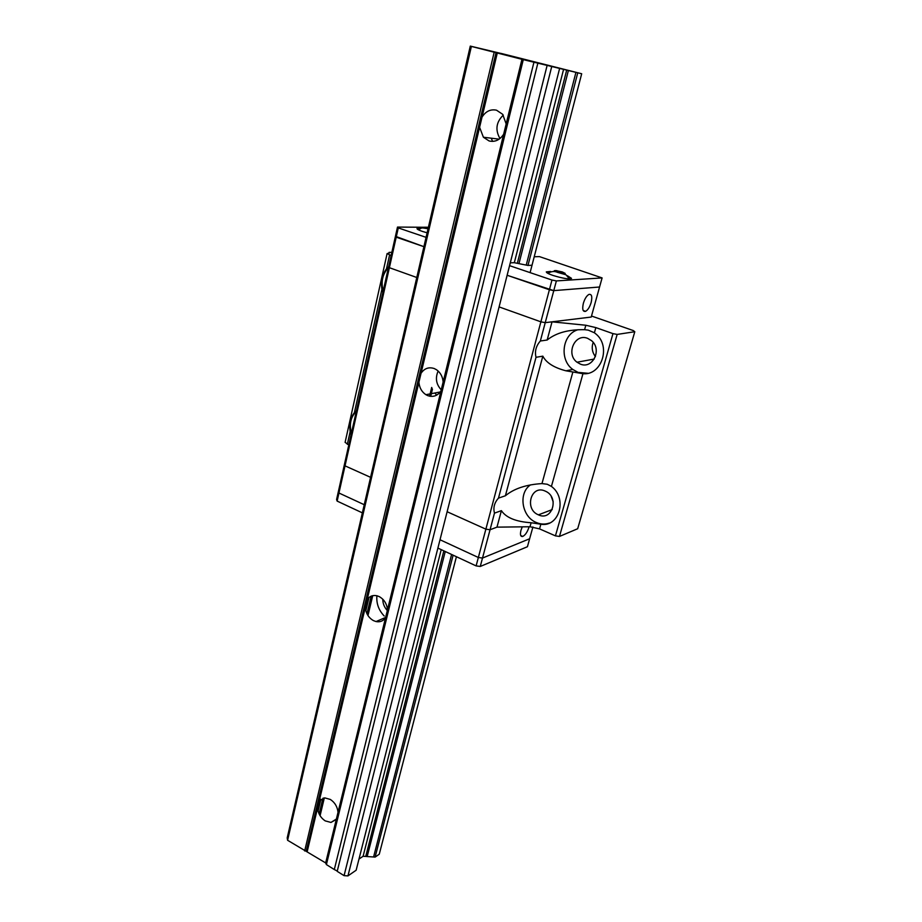 <?xml version="1.0" encoding="UTF-8"?>
<svg xmlns="http://www.w3.org/2000/svg" width="922" height="922" viewBox="0 0 922 922"><rect width="100%" height="100%" fill="white"/><g stroke="black" fill="none" stroke-linecap="round" stroke-linejoin="round"><path stroke-width="1.38" d="M336.288 819.439L338.028 812.282C337.383 806.692 334.813 802.417 330.33 799.443L324.89 797.91L319.243 800.988L317.548 808.11C318.194 813.619 320.729 817.872 325.166 820.868L330.963 822.436L336.288 819.439L325.662 862.923L287.595 840.276L287.203 837.902L470.289 46.1L501.28 53.511M385.534 617.786L387.494 609.776C386.837 603.749 384.082 599.358 379.23 596.615L377.11 595.808C372.949 594.863 369.641 596.119 367.187 599.565L365.285 607.54C365.942 613.487 368.662 617.844 373.445 620.61L376.038 621.555C380.002 622.327 383.172 621.071 385.534 617.786L338.028 812.282M440.923 391.055L443.136 382.008C442.675 376.672 440.474 372.592 436.521 369.745L434.227 368.535C428.822 366.783 424.431 368.362 421.054 373.249L418.922 382.238C419.406 387.747 421.746 391.908 425.918 394.697L427.704 395.607C433.075 397.428 437.477 395.907 440.923 391.055L387.494 609.776M503.654 134.22L506.166 123.928L502.674 114.316L496.52 110.191C490.608 108.957 485.767 111.262 482.033 117.106L479.601 127.317L483.405 137.24L489.109 140.962C494.976 142.288 499.828 140.04 503.654 134.22L443.136 382.008M501.291 53.464L581.69 73.748L523.281 59.642L326.4 864.582L325.662 862.923M523.281 59.642L494.18 52.22L304.675 850.971M533.907 62.35L334.306 869.538L326.4 864.582M537.803 63.341L337.198 871.348L344.067 875.646L547.057 65.693M337.268 871.036L334.306 869.538M551.656 66.833L347.951 875.9L344.067 875.646M559.562 68.654L356.146 870.23L347.951 875.9M443.839 550.849L365.734 856.446L363.095 856.273L358.969 859.085M566.696 70.118L517.323 263.312M445.257 551.517L367.175 856.55L365.734 856.446M568.39 70.533L518.959 263.634M575.927 72.389L526.232 265.098M451.596 554.468L373.583 856.987L367.175 856.55M453.117 555.182L375.116 857.091L373.583 856.987M577.748 72.838L527.983 265.432M456.425 556.715L379.265 854.221L375.116 857.091M581.69 73.748L530.104 272.624M368.466 598.009L365.619 609.903M320.407 799.685L317.871 810.311M369.019 597.491L365.85 610.802M320.914 799.27L318.078 811.153M371.163 596.165L366.968 613.752M322.884 798.256L319.139 813.965M371.624 595.981L367.244 614.306M323.299 798.141L319.392 814.495M494.18 52.22L471.384 46.423L287.595 840.276M471.384 46.423L470.289 46.1M499.966 138.531C495.056 129.933 496.151 122.119 503.274 115.112M492.636 141.389L491.219 138.185M441.465 390.064C436.164 384.462 435.057 378.124 438.157 371.036M436.671 395.135L434.838 393.003M387.517 610.721C384.416 607.517 382.837 603.679 382.78 599.208M384.209 616C378.723 610.272 376.28 603.53 376.879 595.75M351.109 434.919L350.141 431.727C349.092 424.005 350.51 417.631 354.405 412.607L356.422 410.786M356.284 411.408C350.706 417.021 349.081 424.293 351.409 433.213M591.509 316.027L633.287 330.56L634.797 331.724L577.679 528.732L559.458 536.443L555.436 535.866L539.554 528.882L540.857 524.226L531.13 522.739C516.043 521.748 506.132 517.726 501.395 510.65L494.48 513.128C493.04 507.734 494.365 502.732 498.479 498.122L536.016 357.298L542.827 356.157C546.285 362.807 553.995 367.694 565.947 370.805L582.958 373.698C601.524 375.761 611.332 346.442 595.923 333.983L594.402 332.761L595.854 327.598L585.827 325.247L552.036 321.836L547.161 340.011L540.35 341.002L545.236 322.654L552.036 321.836M540.857 524.226C559.251 527.534 567.675 498.237 551.425 486.413L547.265 484.257L541.975 483.589C526.162 484.569 513.969 488.637 505.394 495.771L498.479 498.122M530.507 484.891C518.049 493.028 521.748 516.839 536.304 522.497L536.592 522.624C540.949 524.399 545.225 524.537 549.42 523.039M536.016 357.298C534.587 351.363 536.039 345.934 540.35 341.002M594.402 332.761L588.236 330.134L584.594 329.696C568.505 329.419 556.024 332.854 547.161 340.011M578.002 329.73C562.224 334.144 559.02 359.764 572.827 369.468L578.082 372.396L587.902 373.283M383.16 293.323L381.892 289.393C380.809 281.417 382.33 274.549 386.491 268.821L388.623 266.746L389.384 267.703L416.79 277.499L389.384 267.703L388.623 266.746L344.448 464.377L345.035 465.852L370.575 477.331L345.035 465.852L344.448 464.377L338.386 491.484L338.95 493.016L396.218 237.173L423.913 246.681L395.434 236.297L388.623 266.746M388.427 267.622C382.307 274.283 380.659 282.386 383.471 291.94M349.115 445.13L345.105 442.364L387.102 253.585L389.441 252.974L389.061 252.386L388.865 253.25M595.439 356.607C592.154 352.308 591.405 347.571 593.18 342.396M580.387 364.121L577.022 362.219C565.635 354.083 574.763 333.073 587.568 338.316L591.463 340.61C602.435 349.231 592.754 369.468 580.387 364.121M553.2 501.775L551.241 496.474M538.436 514.856L538.425 514.845C524.122 509.29 530.922 484.442 545.063 491.023L545.651 491.288C559.631 497.454 552.128 521.541 538.436 514.856M532.916 526.969L529.631 538.771L482.506 558.052L490.055 529.747L485.871 529.159L490.055 529.747L496.981 527.142L501.395 510.65M494.48 513.128L490.055 529.747L496.981 527.142L530.012 526.75L531.13 522.739M505.394 495.771L542.827 356.157M539.554 528.882L530.012 526.75M437.904 548.083L476.121 565.901L485.871 529.159L447.124 511.733L485.871 529.159L540.88 321.836L499.102 306.911L540.88 321.836L545.236 322.654L540.88 321.836L549.397 289.762L553.776 290.626L599.565 287.007L591.221 317.053L545.236 322.654L553.776 290.626L599.565 287.007L602.101 277.914L556.369 280.922L553.776 290.626L507.135 275.263L549.397 289.762L551.967 280.046L509.566 265.663M634.797 331.724L617.152 334.421L612.969 333.626L555.436 535.866M559.458 536.443L617.152 334.421M595.854 327.598L612.969 333.626M430.701 396.356L432.453 389.142M391.124 255.567L387.102 253.585M391.85 252.328L389.061 252.386M522.267 526.842L520.965 530.311C519.939 534.795 520.538 536.846 522.751 536.454C525.333 535.106 527.419 532.006 528.986 527.165L529.09 526.762M478.357 557.487L440.013 539.75L478.357 557.487L482.506 558.052L478.357 557.487M337.141 501.095L338.95 493.016L364.248 504.714L338.95 493.016L338.386 491.484L336.576 499.54L337.141 501.095L362.358 512.863M583.361 303.303C582.07 309.239 582.819 311.924 585.597 311.336C587.902 310.011 589.746 307.061 591.152 302.508C592.466 296.561 591.705 293.864 588.904 294.441C586.599 295.789 584.755 298.74 583.361 303.303M482.506 558.052L529.631 538.771L527.43 546.723L480.27 566.454L482.506 558.052M476.121 565.901L480.27 566.454M421.342 228.207L416.998 228.541C416.998 229.209 418.795 230.166 422.38 231.41L427.117 232.805M550.549 271.483L546.297 271.875C546.308 272.716 548.532 273.903 552.993 275.447C563.054 278.479 569.243 279.458 571.525 278.363L567.376 275.724M428.073 228.702L424.489 227.227L427.347 227.25L427.059 228.518M555.563 270.549L562.259 271.921L565.186 273.396L557.176 272.197L554.26 270.722L555.563 270.549M426.068 237.346L398.281 227.918L396.218 237.173L395.434 236.297L397.497 227.077L424.477 227.273M427.647 227.296L428.396 227.308M534.218 256.765L539.416 256.604L602.101 277.914M510.281 262.839L514.234 262.689L527.891 265.432L531.925 265.259M556.369 280.922L551.967 280.046M398.281 227.918L397.497 227.077M424.316 227.999L424.489 227.227M554.26 270.722L554.041 271.517M561.89 273.292L562.259 271.921M556.496 271.76L556.807 270.595M317.548 808.11L307.245 851.398M365.285 607.54L319.243 800.988M418.922 382.238L367.187 599.565M479.601 127.317L421.054 373.249M522.751 59.492L326.192 863.58M563.584 69.346L514.326 262.689M441.223 549.627L363.095 856.273M372.442 595.739L367.774 615.228M324.06 797.979L319.888 815.394M496.024 52.681L306.231 851.087M497.292 52.992L482.033 117.106M521.956 59.285L506.166 123.928M347.317 444.335L350.141 431.727M541.975 483.589L572.85 372.085M354.405 412.607L381.892 289.393M551.425 486.413L582.958 373.698M584.594 329.696L585.827 325.247M429.986 396.253L431.957 388.081M429.583 396.183L431.692 387.447M386.491 268.821L389.568 255.025M330.963 822.436L336.634 818.897M376.038 621.555L385.822 617.348M372.73 595.67L367.97 615.55M324.325 797.945L320.084 815.705M483.405 137.24L499.136 139.153M425.918 394.697L440.278 391.977M572.827 369.468L565.947 370.805M577.022 362.219L594.252 359.05M538.425 514.845L552.232 509.578M536.592 522.624L534.99 523.247M520.746 535.567L522.751 536.454M583.2 310.507L585.597 311.336M418.542 229.866C422.126 227.642 420.605 227.584 426.725 228.529L428.027 228.863M569.439 278.893L566.016 274.791L557.683 272.416C554.537 270.953 551.252 271.264 547.864 273.338"/></g></svg>
